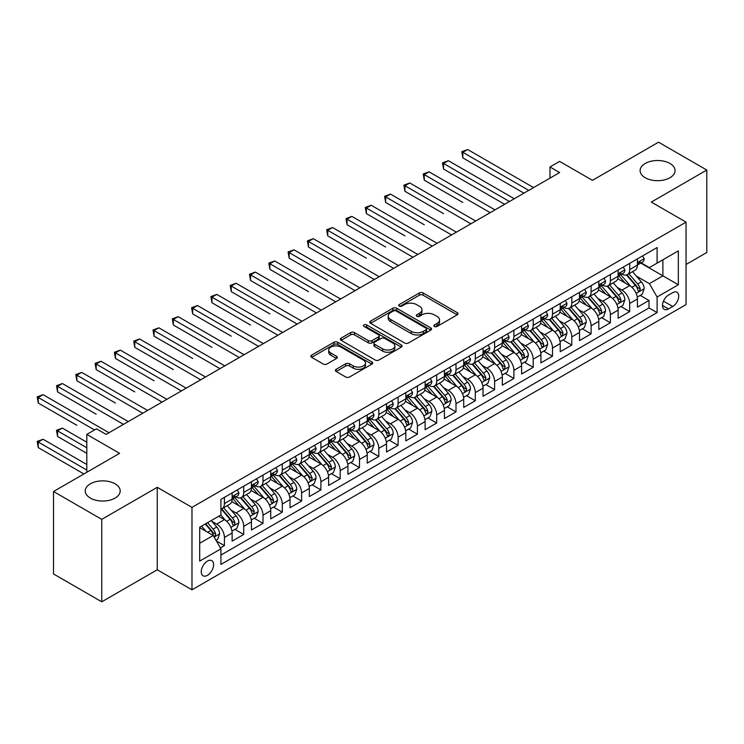 <?xml version="1.0" encoding="UTF-8"?>
<svg xmlns="http://www.w3.org/2000/svg" width="744" height="744" viewBox="0 0 744 744"><rect width="100%" height="100%" fill="white"/><g stroke="black" fill="none" stroke-linecap="round" stroke-linejoin="round"><path stroke-width="1.12" d="M434.44 326.458A1.879 1.079 0 0 0 437.091 326.458L457.216 314.842A2.678 1.544 0 0 0 458.006 313.745A2.678 1.544 0 0 0 457.216 312.647L423.122 292.959A2.678 1.544 0 0 0 419.337 292.959L399.203 304.584A1.879 1.079 0 0 0 398.654 305.347A1.879 1.079 0 0 0 399.203 306.119A1.879 1.079 0 0 0 401.853 306.119L404.457 304.612A8.575 4.948 0 0 1 416.584 304.612L419.43 306.249A8.575 4.948 0 0 1 421.941 309.755A8.575 4.948 0 0 1 419.43 313.252L416.826 314.759A1.879 1.079 0 0 0 416.277 315.521A1.879 1.079 0 0 0 416.826 316.284A1.879 1.079 0 0 0 419.477 316.284L422.081 314.786A8.575 4.948 0 0 1 434.208 314.786L437.044 316.423A8.575 4.948 0 0 1 439.555 319.92A8.575 4.948 0 0 1 437.044 323.426L434.44 324.923A1.879 1.079 0 0 0 433.892 325.695A1.879 1.079 0 0 0 434.44 326.458L434.44 324.923M115.078 483.814A17.465 10.081 0 0 0 96.041 481.628A17.465 10.081 0 0 0 85.253 490.947A17.465 10.081 0 0 0 90.368 498.08A17.465 10.081 0 0 0 109.405 500.266A17.465 10.081 0 0 0 120.193 490.947A17.465 10.081 0 0 0 115.078 483.814M669.935 163.466A17.465 10.081 0 0 0 650.898 161.281A17.465 10.081 0 0 0 640.119 170.599A17.465 10.081 0 0 0 645.234 177.732A17.465 10.081 0 0 0 664.271 179.918A17.465 10.081 0 0 0 675.05 170.599A17.465 10.081 0 0 0 669.935 163.466M207.427 575.354A8.733 5.041 120 0 0 213.128 567.653A8.733 5.041 120 0 0 211.789 560.66A8.733 5.041 120 0 0 207.427 561.088A8.733 5.041 120 0 0 201.717 568.788A8.733 5.041 120 0 0 203.056 575.782A8.733 5.041 120 0 0 207.427 575.354M336.167 369.303A2.678 1.544 0 0 0 335.386 370.4A2.678 1.544 0 0 0 336.167 371.488L345.737 377.013A2.678 1.544 0 0 0 349.522 377.013L371.879 364.114A2.678 1.544 0 0 0 372.66 363.016A2.678 1.544 0 0 0 371.879 361.919L337.776 342.24A2.678 1.544 0 0 0 333.991 342.24L311.634 355.139A2.678 1.544 0 0 0 310.853 356.237A2.678 1.544 0 0 0 311.634 357.325L323.194 364.002A2.678 1.544 0 0 0 326.979 364.002L336.548 358.478A2.678 1.544 0 0 0 337.33 357.38A2.678 1.544 0 0 0 336.548 356.292L330.82 352.982A7.17 4.139 0 0 1 328.718 350.052A7.17 4.139 0 0 1 333.145 346.23A7.17 4.139 0 0 1 340.957 347.132L363.398 360.087A7.17 4.139 0 0 1 365.499 363.016A7.17 4.139 0 0 1 361.072 366.839A7.17 4.139 0 0 1 353.27 365.946L349.522 363.779A2.678 1.544 0 0 0 345.737 363.779L336.167 369.303L336.167 371.488M686.052 264.473L706.8 252.495L706.8 170.041L658.552 142.188L592.447 180.346L559.637 161.402L549.993 166.982L559.637 172.552L106.104 434.394L96.45 428.823L86.797 434.394L86.797 472.282M101.761 519.359L101.761 601.812L157.244 569.783L157.244 487.32L101.761 519.359L53.512 491.505L119.607 453.338L86.797 434.394M157.244 487.32L191.98 507.38L686.052 222.131L686.052 304.584L191.98 589.834L191.98 507.38M706.8 170.041L651.316 202.08L686.052 222.131M404.652 343.003A2.678 1.544 0 0 0 408.437 343.003L430.795 330.094A2.678 1.544 0 0 0 431.576 329.006A2.678 1.544 0 0 0 430.795 327.909L396.692 308.221A2.678 1.544 0 0 0 392.906 308.221L370.549 321.129A2.678 1.544 0 0 0 369.768 322.217A2.678 1.544 0 0 0 370.549 323.315L404.652 343.003M364.765 326.867A1.879 1.079 0 0 1 366.671 327.127L366.671 324.905L401.332 344.918A2.678 1.544 0 0 1 402.123 346.007A2.678 1.544 0 0 1 401.332 347.104L378.984 360.012A2.678 1.544 0 0 1 375.19 360.012L341.096 340.324L341.096 338.139A2.678 1.544 0 0 0 340.306 339.227A2.678 1.544 0 0 0 341.096 340.324M341.096 338.139L350.657 332.615A2.678 1.544 0 0 1 354.451 332.615L368.28 340.594A2.678 1.544 0 0 0 372.065 340.594L378.417 336.93A2.678 1.544 0 0 0 379.198 335.842A2.678 1.544 0 0 0 378.417 334.744L364.021 326.43A1.879 1.079 0 0 1 363.463 325.667A1.879 1.079 0 0 1 364.625 324.663A1.879 1.079 0 0 1 366.671 324.905M101.761 601.812L53.512 573.959L53.512 491.505M220.401 547.909L224.409 545.603L216.402 540.981M211.845 521.302L216.69 524.092A10.918 6.305 60 0 1 224.409 537.466L232.128 533.011L232.128 541.148L243.707 534.462L234.927 529.384M231.142 510.151L235.988 512.951A10.918 6.305 60 0 1 243.707 526.324L251.426 521.87L251.426 529.998L263.004 523.32L254.225 518.243M250.44 499.01L255.285 501.809A10.918 6.305 60 0 1 263.004 515.183L270.723 510.728L270.723 518.856L282.302 512.17L273.522 507.101M269.737 487.869L274.583 490.668A10.918 6.305 60 0 1 282.302 504.041L290.021 499.587L290.021 507.715L301.608 501.028L292.82 495.96M289.035 476.727L293.889 479.527A10.918 6.305 60 0 1 301.608 492.9L309.327 488.436L309.327 496.574L320.906 489.887L312.127 484.818M308.342 465.586L313.187 468.385A10.918 6.305 60 0 1 320.906 481.759L328.625 477.295L328.625 485.432L340.203 478.745L331.424 473.677M327.639 454.445L332.484 457.244A10.918 6.305 60 0 1 340.203 470.608L347.922 466.153L347.922 474.291L359.501 467.604L350.722 462.536M346.937 443.303L351.782 446.102A10.918 6.305 60 0 1 359.501 459.467L367.22 455.012L367.22 463.149L378.808 456.463L370.019 451.394M366.234 432.162L371.079 434.952A10.918 6.305 60 0 1 378.808 448.325L386.527 443.87L386.527 452.008L398.105 445.321L389.326 440.253M385.541 421.011L390.386 423.81A10.918 6.305 60 0 1 398.105 437.184L405.824 432.729L405.824 440.857L417.403 434.18L408.623 429.102M404.838 409.87L409.684 412.669A10.918 6.305 60 0 1 417.403 426.042L425.122 421.588L425.122 429.716L436.7 423.029L427.921 417.961M424.136 398.728L428.981 401.528A10.918 6.305 60 0 1 436.7 414.901L444.419 410.446L444.419 418.574L455.998 411.888L447.218 406.819M443.433 387.587L448.279 390.386A10.918 6.305 60 0 1 455.998 403.76L463.726 399.296L463.726 407.433L475.304 400.746L466.516 395.678M462.74 376.445L467.585 379.245A10.918 6.305 60 0 1 475.304 392.618L483.023 388.154L483.023 396.292L494.602 389.605L485.823 384.536M482.038 365.304L486.883 368.103A10.918 6.305 60 0 1 494.602 381.467L502.321 377.013L502.321 385.15L513.899 378.464L505.12 373.395M501.335 354.163L506.18 356.962A10.918 6.305 60 0 1 513.899 370.326L521.618 365.871L521.618 374.009L533.197 367.322L524.418 362.254M520.633 343.021L525.478 345.811A10.918 6.305 60 0 1 533.197 359.185L540.916 354.73L540.916 362.867L552.504 356.181L543.715 351.112M539.93 331.871L544.775 334.67A10.918 6.305 60 0 1 552.504 348.043L560.223 343.589L560.223 351.717L571.801 345.039L563.022 339.962M559.237 320.729L564.082 323.528A10.918 6.305 60 0 1 571.801 336.902L579.52 332.447L579.52 340.575L591.099 333.889L582.32 328.82M578.534 309.588L583.38 312.387A10.918 6.305 60 0 1 591.099 325.76L598.818 321.306L598.818 329.434L610.396 322.747L601.617 317.679M597.832 298.446L602.677 301.246A10.918 6.305 60 0 1 610.396 314.619L618.115 310.155L618.115 318.293L629.694 311.606L629.694 303.478A10.918 6.305 -120 0 0 621.975 290.104L617.129 287.305M620.914 306.537L629.694 311.606M232.128 533.011A10.918 6.305 -120 0 0 224.409 519.638L218.615 516.299M251.426 521.87A10.918 6.305 -120 0 0 243.707 508.496L231.775 501.605M270.723 510.728A10.918 6.305 -120 0 0 263.004 497.355L251.072 490.463M290.021 499.587A10.918 6.305 -120 0 0 282.302 486.213L270.37 479.322M309.327 488.436A10.918 6.305 -120 0 0 301.608 475.072L289.667 468.181M328.625 477.295A10.918 6.305 -120 0 0 320.906 463.931L308.965 457.039M347.922 466.153A10.918 6.305 -120 0 0 340.203 452.78L328.271 445.889M367.22 455.012A10.918 6.305 -120 0 0 359.501 441.638L347.569 434.747M386.527 443.87A10.918 6.305 -120 0 0 378.808 430.497L366.866 423.606M405.824 432.729A10.918 6.305 -120 0 0 398.105 419.356L386.164 412.464M425.122 421.588A10.918 6.305 -120 0 0 417.403 408.214L405.471 401.323M444.419 410.446A10.918 6.305 -120 0 0 436.7 397.073L424.768 390.182M463.726 399.296A10.918 6.305 -120 0 0 455.998 385.931L444.066 379.04M483.023 388.154A10.918 6.305 -120 0 0 475.304 374.79L463.363 367.899M502.321 377.013A10.918 6.305 -120 0 0 494.602 363.639L482.661 356.748M521.618 365.871A10.918 6.305 -120 0 0 513.899 352.498L501.968 345.607M540.916 354.73A10.918 6.305 -120 0 0 533.197 341.357L521.265 334.465M560.223 343.589A10.918 6.305 -120 0 0 552.504 330.215L540.562 323.324M579.52 332.447A10.918 6.305 -120 0 0 571.801 319.074L559.86 312.182M598.818 321.306A10.918 6.305 -120 0 0 591.099 307.932L579.167 301.041M618.115 310.155A10.918 6.305 -120 0 0 610.396 296.791L598.464 289.9M672.734 292.662L668.493 295.117A8.463 4.883 120 0 0 662.96 302.576A8.463 4.883 120 0 0 664.262 309.355A8.463 4.883 120 0 0 668.493 308.937L672.734 306.482A8.463 4.883 120 0 0 678.268 299.023A8.463 4.883 120 0 0 676.966 292.243A8.463 4.883 120 0 0 672.734 292.662M199.699 543.26L213.212 535.457L220.931 548.83L220.931 564.436L657.101 312.61L657.101 297.014L649.382 283.641L636.436 276.163M220.931 548.83L199.699 561.088L199.699 527.217L220.931 514.96L220.931 499.354L657.101 247.538L657.101 263.134L678.333 250.877L678.333 284.757L657.101 297.014M235.885 496.853L235.988 496.908A10.918 6.305 60 0 0 241.447 497.448L249.166 492.993A10.918 6.305 -120 0 0 251.426 487.99L251.426 481.749M255.183 485.711L255.285 485.767A10.918 6.305 60 0 0 260.744 486.306L268.463 481.852A10.918 6.305 -120 0 0 270.723 476.848L270.723 470.608M274.48 474.56L274.583 474.626A10.918 6.305 60 0 0 280.042 475.165L287.761 470.71A10.918 6.305 -120 0 0 290.021 465.707L290.021 459.467M293.787 463.419L293.889 463.484A10.918 6.305 60 0 0 299.339 464.024L307.067 459.56A10.918 6.305 -120 0 0 309.327 454.565L309.327 448.325M313.084 452.278L313.187 452.333A10.918 6.305 60 0 0 318.646 452.882L326.365 448.418A10.918 6.305 -120 0 0 328.625 443.424L328.625 437.184M332.382 441.136L332.484 441.192A10.918 6.305 60 0 0 337.943 441.731L345.662 437.277A10.918 6.305 -120 0 0 347.922 432.283L347.922 426.042M351.68 429.995L351.782 430.051A10.918 6.305 60 0 0 357.241 430.59L364.96 426.135A10.918 6.305 -120 0 0 367.22 421.141L367.22 414.901M370.986 418.853L371.079 418.909A10.918 6.305 60 0 0 376.538 419.449L384.257 414.994A10.918 6.305 -120 0 0 386.527 410L386.527 403.76M390.284 407.712L390.386 407.768A10.918 6.305 60 0 0 395.845 408.307L403.564 403.853A10.918 6.305 -120 0 0 405.824 398.849L405.824 392.609M409.581 396.571L409.684 396.626A10.918 6.305 60 0 0 415.143 397.166L422.862 392.711A10.918 6.305 -120 0 0 425.122 387.708L425.122 381.467M428.879 385.42L428.981 385.485A10.918 6.305 60 0 0 434.44 386.024L442.159 381.57A10.918 6.305 -120 0 0 444.419 376.566L444.419 370.326M448.176 374.279L448.279 374.344A10.918 6.305 60 0 0 453.738 374.883L461.457 370.419A10.918 6.305 -120 0 0 463.726 365.425L463.726 359.185M467.483 363.137L467.585 363.193A10.918 6.305 60 0 0 473.045 363.742L480.764 359.278A10.918 6.305 -120 0 0 483.023 354.284L483.023 348.043M486.781 351.996L486.883 352.052A10.918 6.305 60 0 0 492.342 352.591L500.061 348.136A10.918 6.305 -120 0 0 502.321 343.142L502.321 336.902M506.078 340.854L506.18 340.91A10.918 6.305 60 0 0 511.639 341.45L519.359 336.995A10.918 6.305 -120 0 0 521.618 332.001L521.618 325.76M525.376 329.713L525.478 329.769A10.918 6.305 60 0 0 530.937 330.308L538.656 325.853A10.918 6.305 -120 0 0 540.916 320.859L540.916 314.619M544.682 318.572L544.775 318.627A10.918 6.305 60 0 0 550.235 319.167L557.963 314.712A10.918 6.305 -120 0 0 560.223 309.709L560.223 303.478M563.98 307.43L564.082 307.486A10.918 6.305 60 0 0 569.541 308.025L577.26 303.571A10.918 6.305 -120 0 0 579.52 298.567L579.52 292.327M583.277 296.279L583.38 296.344A10.918 6.305 60 0 0 588.839 296.884L596.558 292.429A10.918 6.305 -120 0 0 598.818 287.426L598.818 281.186M602.575 285.138L602.677 285.203A10.918 6.305 60 0 0 608.136 285.743L615.855 281.288A10.918 6.305 -120 0 0 618.115 276.284L618.115 270.044M220.931 555.071L649.001 307.932L649.001 300.464L637.422 307.151L637.422 299.014A10.918 6.305 -120 0 0 629.694 285.649L617.762 278.758M621.882 273.997L621.975 274.062A10.918 6.305 -120 0 0 627.434 274.601A10.918 6.305 -120 0 0 629.694 269.598L629.694 263.357M627.434 274.601L635.153 270.137A10.918 6.305 -120 0 0 637.422 265.143L637.422 258.903M224.409 497.355L224.409 503.595A10.918 6.305 60 0 1 222.149 508.589A10.918 6.305 60 0 1 220.931 509.036M222.149 508.589L229.868 504.134A10.918 6.305 -120 0 0 232.128 499.14L232.128 492.9M243.707 486.213L243.707 492.454A10.918 6.305 60 0 1 241.447 497.448M263.004 475.072L263.004 481.312A10.918 6.305 60 0 1 260.744 486.306M282.302 463.921L282.302 470.162A10.918 6.305 60 0 1 280.042 475.165M301.608 452.78L301.608 459.02A10.918 6.305 60 0 1 299.339 464.024M320.906 441.638L320.906 447.879A10.918 6.305 60 0 1 318.646 452.882M340.203 430.497L340.203 436.737A10.918 6.305 60 0 1 337.943 441.731M359.501 419.356L359.501 425.596A10.918 6.305 60 0 1 357.241 430.59M378.808 408.214L378.808 414.454A10.918 6.305 60 0 1 376.538 419.449M398.105 397.073L398.105 403.313A10.918 6.305 60 0 1 395.845 408.307M417.403 385.931L417.403 392.172A10.918 6.305 60 0 1 415.143 397.166M436.7 374.781L436.7 381.021A10.918 6.305 60 0 1 434.44 386.024M455.998 363.639L455.998 369.88A10.918 6.305 60 0 1 453.738 374.883M475.304 352.498L475.304 358.738A10.918 6.305 60 0 1 473.045 363.742M494.602 341.357L494.602 347.597A10.918 6.305 60 0 1 492.342 352.591M513.899 330.215L513.899 336.455A10.918 6.305 60 0 1 511.639 341.45M533.197 319.074L533.197 325.314A10.918 6.305 60 0 1 530.937 330.308M552.504 307.932L552.504 314.173A10.918 6.305 60 0 1 550.235 319.167M571.801 296.791L571.801 303.031A10.918 6.305 60 0 1 569.541 308.025M591.099 285.649L591.099 291.881A10.918 6.305 60 0 1 588.839 296.884M610.396 274.499L610.396 280.739A10.918 6.305 60 0 1 608.136 285.743M610.396 314.619L610.396 322.747M591.099 325.76L591.099 333.889M571.801 336.902L571.801 345.039M552.504 348.043L552.504 356.181M533.197 359.185L533.197 367.322M513.899 370.326L513.899 378.464M494.602 381.467L494.602 389.605M475.304 392.618L475.304 400.746M455.998 403.76L455.998 411.888M436.7 414.901L436.7 423.029M417.403 426.042L417.403 434.18M398.105 437.184L398.105 445.321M378.808 448.325L378.808 456.463M359.501 459.467L359.501 467.604M340.203 470.608L340.203 478.745M320.906 481.759L320.906 489.887M301.608 492.9L301.608 501.028M282.302 504.041L282.302 512.17M263.004 515.183L263.004 523.32M243.707 526.324L243.707 534.462M224.409 537.466L224.409 545.603M213.212 535.457L199.699 527.663M649.382 283.641L662.895 275.838L662.895 259.796L678.333 250.877M640.789 263.078L678.333 284.757M641.179 262.855L649.382 267.598L657.101 263.134M157.244 569.783L191.98 589.834M549.993 166.982L549.993 178.123M640.212 295.396L649.001 300.464M649.001 307.932L657.101 312.61M435.194 326.728L437.044 325.649A8.575 4.948 0 0 0 439.555 322.152L439.555 319.92M421.941 309.755L421.941 311.978A8.575 4.948 0 0 1 419.43 315.484L417.57 316.553M457.188 314.861L423.122 295.191A2.678 1.544 0 0 0 419.337 295.191L399.956 306.379M430.795 327.909L430.795 330.094L396.692 310.453A2.678 1.544 0 0 0 392.906 310.453L370.586 323.333M426.061 329.769A1.879 1.079 0 0 0 426.61 329.006A1.879 1.079 0 0 0 426.061 328.234L396.124 310.955A1.879 1.079 0 0 0 393.474 310.955L390.73 312.545A8.575 4.948 0 0 0 388.219 316.042A8.575 4.948 0 0 0 390.73 319.539L411.19 331.35A8.575 4.948 0 0 0 423.308 331.35L426.061 329.769L426.061 331.991A1.879 1.079 0 0 0 426.61 331.229L426.61 329.006M388.219 316.042L388.219 318.274A8.575 4.948 0 0 0 390.73 321.771L390.73 319.539M426.061 331.991L423.308 333.582A8.575 4.948 0 0 1 411.19 333.582L390.73 321.771M341.133 340.343L350.657 334.837L350.657 332.615M379.198 335.842L379.198 338.064A2.678 1.544 0 0 1 378.417 339.162L372.065 342.826A2.678 1.544 0 0 1 368.28 342.826L354.451 334.837A2.678 1.544 0 0 0 350.657 334.837M366.671 327.127L401.304 347.123M382.63 348.88A7.17 4.139 0 0 0 390.442 349.773A7.17 4.139 0 0 0 394.859 345.951A7.17 4.139 0 0 0 392.767 343.031L384.853 338.464A2.678 1.544 0 0 0 381.067 338.464L374.716 342.128A2.678 1.544 0 0 0 373.934 343.217A2.678 1.544 0 0 0 374.716 344.314L382.63 348.88L382.63 351.112A7.17 4.139 0 0 0 390.442 352.005A7.17 4.139 0 0 0 394.859 348.183L394.859 345.951M373.934 343.217L373.934 345.449A2.678 1.544 0 0 0 374.716 346.546L374.716 344.314M382.63 351.112L374.716 346.546M365.499 363.016L365.499 365.248A7.17 4.139 0 0 1 361.072 369.071A7.17 4.139 0 0 1 353.27 368.168L349.522 366.011A2.678 1.544 0 0 0 345.737 366.011L336.204 371.516M328.718 350.052L328.718 352.284A7.17 4.139 0 0 0 330.82 355.214L330.82 352.982M336.511 358.496L330.82 355.214M371.842 364.132L337.776 344.463A2.678 1.544 0 0 0 333.991 344.463L311.671 357.353M637.255 297.107L642.239 294.224L644.174 288.653A7.235 4.176 -120 0 0 641.356 281.864L632.539 271.653M630.773 286.347L620.691 274.685M625.034 282.953L619.185 276.182A17.335 10.007 -120 0 0 618.645 275.578M462.852 202.47L424.257 180.178L424.257 174.608L429.074 171.827L494.983 209.873M626.457 274.992L635.376 285.315A7.235 4.176 60 0 1 637.952 290.299L638.473 291.155L639.459 291.016L640.268 288.96A7.235 4.176 -120 0 0 637.692 283.976L628.866 273.773M626.978 274.824L636.557 285.919A3.683 2.13 60 0 1 637.487 287.361L640.268 288.96M642.528 255.955L644.174 258.791A7.235 4.176 60 0 1 642.677 261.99L639.012 264.111A7.235 4.176 -120 0 0 640.268 262.446L640.119 261.804M528.761 190.38L462.852 152.325L467.678 149.535L533.587 187.59M637.664 264.446L637.692 264.446A7.235 4.176 -120 0 0 639.012 264.111M639.338 261.907L640.268 262.446C639.812 261.349 639.04 261.795 637.952 263.776A7.235 4.176 60 0 1 637.422 264.808M523.934 193.161L462.852 157.895L462.852 152.325L461.792 151.711L467.678 149.535M462.852 157.895L461.792 151.711M617.957 308.248L622.942 305.366L624.876 299.795A7.235 4.176 -120 0 0 622.058 293.006L613.242 282.794M611.475 297.498L601.394 285.826M605.737 294.094L599.887 287.324A17.335 10.007 -120 0 0 599.348 286.719M443.554 213.612L404.95 191.32L404.95 185.749L409.777 182.968L475.686 221.015M607.151 286.133L616.069 296.456A7.235 4.176 60 0 1 618.655 301.441L619.175 302.297L620.152 302.157L620.97 300.102A7.235 4.176 -120 0 0 618.385 295.126L609.569 284.915M607.681 285.966L617.26 297.061A3.683 2.13 60 0 1 618.19 298.502L620.97 300.102M598.66 319.39L603.644 316.507L605.57 310.936A7.235 4.176 -120 0 0 602.752 304.147L593.935 293.936M592.168 308.639L582.096 296.968M586.439 305.235L580.59 298.465A17.335 10.007 -120 0 0 580.05 297.86M424.257 224.753L385.652 202.47L385.652 196.89L390.479 194.11L456.388 232.165M587.853 297.274L596.772 307.598A7.235 4.176 60 0 1 599.348 312.582L599.878 313.438L600.854 313.308L601.664 311.243A7.235 4.176 -120 0 0 599.087 306.268L590.271 296.056M588.383 297.107L597.962 308.202A3.683 2.13 60 0 1 598.892 309.644L601.664 311.243M579.353 330.531L584.347 327.658L586.272 322.078A7.235 4.176 -120 0 0 583.454 315.289L574.638 305.077M572.871 319.781L562.789 308.109M567.133 316.377L561.283 309.606A17.335 10.007 -120 0 0 560.753 309.002M404.95 235.895L366.355 213.612L366.355 208.041L371.182 205.251L437.091 243.307M568.556 308.416L577.474 318.748A7.235 4.176 60 0 1 580.05 323.724L580.58 324.589L581.557 324.449L582.366 322.394A7.235 4.176 -120 0 0 579.79 317.409L570.974 307.198M569.076 308.248L578.665 319.343A3.683 2.13 60 0 1 579.595 320.785L582.366 322.394M560.055 341.673L565.04 338.799L566.975 333.228A7.235 4.176 -120 0 0 564.157 326.43L555.34 316.219M553.573 330.922L543.492 319.25M547.835 327.527L541.985 320.748A17.335 10.007 -120 0 0 541.446 320.153M385.652 247.036L347.057 224.753L347.057 219.182L351.884 216.392L417.784 254.448M549.258 319.557L558.177 329.89A7.235 4.176 60 0 1 560.753 334.865L561.283 335.73L562.259 335.591L563.069 333.535A7.235 4.176 -120 0 0 560.492 328.55L551.676 318.339M549.779 319.39L559.367 330.485A3.683 2.13 60 0 1 560.288 331.926L563.069 333.535M623.23 267.096L624.876 269.933A7.235 4.176 60 0 1 623.379 273.132L619.706 275.252A7.235 4.176 -120 0 0 620.97 273.587L620.812 272.946M509.463 201.522L443.554 163.466L448.381 160.685L514.29 198.732M618.357 275.587L618.385 275.587A7.235 4.176 -120 0 0 619.706 275.252M620.031 273.048L620.97 273.587C620.515 272.499 619.743 272.946 618.655 274.927A7.235 4.176 60 0 1 618.115 275.95M504.637 204.302L443.554 169.037L443.554 163.466L442.494 162.852L448.381 160.685M443.554 169.037L442.494 162.852M603.933 278.237L605.57 281.074A7.235 4.176 60 0 1 604.072 284.273L600.408 286.394A7.235 4.176 -120 0 0 601.664 284.729L601.515 284.087M490.166 212.663L423.197 173.994L429.074 171.827M599.059 286.728L599.087 286.728A7.235 4.176 -120 0 0 600.408 286.394M600.734 284.189L601.664 284.729C601.217 283.641 600.445 284.087 599.348 286.068A7.235 4.176 60 0 1 598.818 287.091M424.257 180.178L423.197 173.994M584.635 289.379L586.272 292.215A7.235 4.176 60 0 1 584.775 295.414L581.111 297.535A7.235 4.176 -120 0 0 582.366 295.87L582.217 295.228M470.859 223.805L403.89 185.135L409.777 182.968M579.762 297.879L579.79 297.879A7.235 4.176 -120 0 0 581.111 297.535M581.436 295.331L582.366 295.87C581.91 294.782 581.138 295.228 580.05 297.209A7.235 4.176 60 0 1 579.52 298.232M404.95 191.32L403.89 185.135M565.338 300.52L566.975 303.357A7.235 4.176 60 0 1 565.477 306.565L561.813 308.676A7.235 4.176 -120 0 0 563.069 307.012L562.92 306.37M451.562 234.946L384.592 196.286L390.479 194.11M560.465 309.02L560.492 309.02A7.235 4.176 -120 0 0 561.813 308.676M562.139 306.472L563.069 307.012C562.613 305.923 561.841 306.37 560.753 308.351A7.235 4.176 60 0 1 560.223 309.383M385.652 202.47L384.592 196.286M540.758 352.814L545.743 349.94L547.677 344.37A7.235 4.176 -120 0 0 544.859 337.571L536.043 327.369M534.276 342.063L524.195 330.392M528.538 338.669L522.688 331.898A17.335 10.007 -120 0 0 522.149 331.294M366.355 258.177L327.76 235.895L327.76 230.324L332.577 227.534L398.486 265.589M529.951 330.699L538.87 341.031A7.235 4.176 60 0 1 541.455 346.016L541.976 346.871L542.953 346.732L543.771 344.677A7.235 4.176 -120 0 0 541.195 339.692L532.369 329.48M530.481 330.531L540.06 341.626A3.683 2.13 60 0 1 540.99 343.068L543.771 344.677M546.031 311.662L547.677 314.507A7.235 4.176 60 0 1 546.18 317.707L542.506 319.818A7.235 4.176 -120 0 0 543.771 318.153L543.613 317.511M432.264 246.087L365.295 207.427L371.182 205.251M541.158 320.162L541.195 320.162A7.235 4.176 -120 0 0 542.506 319.818M542.832 317.614L543.771 318.153C543.315 317.065 542.543 317.511 541.455 319.492A7.235 4.176 60 0 1 540.916 320.524M366.355 213.612L365.295 207.427M521.46 363.956L526.445 361.082L528.37 355.511A7.235 4.176 -120 0 0 525.562 348.722L516.736 338.511M514.969 353.205L504.897 341.543M509.24 349.81L503.39 343.04A17.335 10.007 -120 0 0 502.851 342.435M347.057 269.319L308.453 247.036L308.453 241.465L313.28 238.675L379.189 276.731M510.654 341.849L519.572 352.172A7.235 4.176 60 0 1 522.158 357.157L522.679 358.013L523.655 357.873L524.474 355.818A7.235 4.176 -120 0 0 521.888 350.833L513.072 340.622M511.184 341.673L520.763 352.777A3.683 2.13 60 0 1 521.693 354.218L524.474 355.818M526.733 322.803L528.37 325.649A7.235 4.176 60 0 1 526.873 328.848L523.209 330.959A7.235 4.176 -120 0 0 524.474 329.294L524.315 328.653M412.967 257.229L345.997 218.569L351.884 216.392M521.86 331.303L521.888 331.303A7.235 4.176 -120 0 0 523.209 330.959M523.534 328.755L524.474 329.294C524.018 328.206 523.246 328.653 522.158 330.634A7.235 4.176 60 0 1 521.618 331.666M347.057 224.753L345.997 218.569M502.163 375.106L507.148 372.223L509.073 366.653A7.235 4.176 -120 0 0 506.255 359.863L497.438 349.652M495.671 364.346L485.599 352.684M489.943 360.952L484.093 354.181A17.335 10.007 -120 0 0 483.554 353.577M327.76 280.46L289.156 258.177L289.156 252.607L293.982 249.826L359.891 287.872M491.356 352.991L500.275 363.314A7.235 4.176 60 0 1 502.851 368.299L503.381 369.154L504.358 369.015L505.167 366.959A7.235 4.176 -120 0 0 502.591 361.975L493.774 351.763M491.877 352.823L501.465 363.918A3.683 2.13 60 0 1 502.395 365.36L505.167 366.959M507.436 333.944L509.073 336.79A7.235 4.176 60 0 1 507.575 339.989L503.911 342.11A7.235 4.176 -120 0 0 505.167 340.436L505.018 339.794M393.66 268.37L326.69 229.71L332.577 227.534M502.563 342.445L502.591 342.445A7.235 4.176 -120 0 0 503.911 342.11M504.237 339.896L505.167 340.436C504.711 339.348 503.939 339.794 502.851 341.775A7.235 4.176 60 0 1 502.321 342.807M327.76 235.895L326.69 229.71M482.856 386.248L487.85 383.365L489.775 377.794A7.235 4.176 -120 0 0 486.957 371.005L478.141 360.793M476.374 375.488L466.293 363.825M470.636 372.093L464.786 365.323A17.335 10.007 -120 0 0 464.256 364.718M308.453 291.611L269.858 269.319L269.858 263.748L274.685 260.967L340.594 299.014M472.059 364.132L480.977 374.455A7.235 4.176 60 0 1 483.554 379.44L484.084 380.296L485.06 380.156L485.869 378.101A7.235 4.176 -120 0 0 483.293 373.116L474.477 362.914M472.579 363.965L482.168 375.06A3.683 2.13 60 0 1 483.098 376.501L485.869 378.101M488.138 345.086L489.775 347.932A7.235 4.176 60 0 1 488.278 351.131L484.614 353.251A7.235 4.176 -120 0 0 485.869 351.587L485.72 350.945M374.362 279.521L307.393 240.851L313.28 238.675M483.265 353.586L483.293 353.586A7.235 4.176 -120 0 0 484.614 353.251M484.939 351.047L485.869 351.587C485.414 350.489 484.642 350.936 483.554 352.916A7.235 4.176 60 0 1 483.023 353.949M308.453 247.036L307.393 240.851M463.559 397.389L468.543 394.506L470.478 388.935A7.235 4.176 -120 0 0 467.66 382.146L458.843 371.935M457.076 386.638L446.995 374.967M451.338 383.234L445.489 376.464A17.335 10.007 -120 0 0 444.949 375.86M289.156 302.752L250.561 280.46L250.561 274.889L255.378 272.109L321.287 310.155M452.761 375.274L461.68 385.597A7.235 4.176 60 0 1 464.256 390.581L464.777 391.437L465.763 391.298L466.572 389.242A7.235 4.176 -120 0 0 463.996 384.267L455.17 374.055M453.282 375.106L462.861 386.201A3.683 2.13 60 0 1 463.791 387.643L466.572 389.242M468.832 356.237L470.478 359.073A7.235 4.176 60 0 1 468.98 362.272L465.307 364.393A7.235 4.176 -120 0 0 466.572 362.728L466.423 362.086M355.065 290.662L288.095 251.993L293.982 249.826M463.958 364.727L463.996 364.727A7.235 4.176 -120 0 0 465.307 364.393M465.632 362.189L466.572 362.728C466.116 361.64 465.344 362.077 464.256 364.058A7.235 4.176 60 0 1 463.726 365.09M289.156 258.177L288.095 251.993M444.261 408.53L449.246 405.647L451.18 400.077A7.235 4.176 -120 0 0 448.362 393.288L439.546 383.076M437.779 397.78L427.698 386.108M432.041 394.376L426.191 387.605A17.335 10.007 -120 0 0 425.652 387.001M269.858 313.894L231.254 291.611L231.254 286.031L236.081 283.25L301.99 321.296M433.454 386.415L442.373 396.738A7.235 4.176 60 0 1 444.959 401.723L445.479 402.578L446.456 402.448L447.274 400.384A7.235 4.176 -120 0 0 444.689 395.408L435.872 385.197M433.985 386.248L443.564 397.343A3.683 2.13 60 0 1 444.494 398.784L447.274 400.384M449.534 367.378L451.18 370.214A7.235 4.176 60 0 1 449.683 373.414L446.009 375.534A7.235 4.176 -120 0 0 447.274 373.869L447.116 373.228M335.767 301.804L268.798 263.134L274.685 260.967M444.661 375.869L444.689 375.869A7.235 4.176 -120 0 0 446.009 375.534M446.335 373.33L447.274 373.869C446.819 372.781 446.047 373.228 444.959 375.209A7.235 4.176 60 0 1 444.419 376.232M269.858 269.319L268.798 263.134M424.964 419.672L429.948 416.789L431.873 411.218A7.235 4.176 -120 0 0 429.056 404.429L420.239 394.218M418.472 408.921L408.4 397.25M412.743 405.517L406.894 398.747A17.335 10.007 -120 0 0 406.354 398.142M250.561 325.035L211.956 302.752L211.956 297.182L216.783 294.392L282.692 332.447M414.157 397.556L423.076 407.889A7.235 4.176 60 0 1 425.652 412.864L426.182 413.72L427.158 413.59L427.967 411.534A7.235 4.176 -120 0 0 425.391 406.55L416.575 396.338M414.678 397.389L424.266 408.484A3.683 2.13 60 0 1 425.196 409.925L427.967 411.534M430.237 378.519L431.873 381.356A7.235 4.176 60 0 1 430.376 384.555L426.712 386.675A7.235 4.176 -120 0 0 427.967 385.011L427.819 384.369M316.47 312.945L249.491 274.276L255.378 272.109M425.363 387.019L425.391 387.019A7.235 4.176 -120 0 0 426.712 386.675M427.037 384.471L427.967 385.011C427.521 383.923 426.749 384.369 425.652 386.35A7.235 4.176 60 0 1 425.122 387.373M250.561 280.46L249.491 274.276M405.657 430.813L410.651 427.94L412.576 422.36A7.235 4.176 -120 0 0 409.758 415.571L400.942 405.359M399.175 420.062L389.093 408.391M393.437 416.668L387.587 409.888A17.335 10.007 -120 0 0 387.057 409.284M231.254 336.176L192.659 313.894L192.659 308.323L197.486 305.533L263.395 343.589M394.859 408.698L403.778 419.03A7.235 4.176 60 0 1 406.354 424.006L406.884 424.871L407.861 424.731L408.67 422.676A7.235 4.176 -120 0 0 406.094 417.691L397.277 407.479M395.38 408.53L404.969 419.625A3.683 2.13 60 0 1 405.899 421.067L408.67 422.676M410.939 389.661L412.576 392.497A7.235 4.176 60 0 1 411.079 395.706L407.414 397.817A7.235 4.176 -120 0 0 408.67 396.152L408.521 395.51M297.163 324.086L230.194 285.426L236.081 283.25M406.066 398.161L406.094 398.161A7.235 4.176 -120 0 0 407.414 397.817M407.74 395.613L408.67 396.152C408.214 395.064 407.442 395.51 406.354 397.491A7.235 4.176 60 0 1 405.824 398.524M231.254 291.611L230.194 285.426M386.359 441.955L391.344 439.081L393.278 433.51A7.235 4.176 -120 0 0 390.461 426.712L381.644 416.51M379.877 431.204L369.796 419.532M374.139 427.809L368.289 421.03A17.335 10.007 -120 0 0 367.75 420.434M211.956 347.318L173.361 325.035L173.361 319.464L178.188 316.674L244.088 354.73M375.562 419.839L384.481 430.172A7.235 4.176 60 0 1 387.057 435.156L387.587 436.012L388.563 435.872L389.372 433.817A7.235 4.176 -120 0 0 386.796 428.832L377.98 418.621M376.083 419.672L385.671 430.767A3.683 2.13 60 0 1 386.592 432.208L389.372 433.817M391.642 400.802L393.278 403.648A7.235 4.176 60 0 1 391.781 406.847L388.117 408.958A7.235 4.176 -120 0 0 389.372 407.293L389.224 406.652M277.865 335.228L210.896 296.568L216.783 294.392M386.768 409.302L386.796 409.302A7.235 4.176 -120 0 0 388.117 408.958M388.442 406.754L389.372 407.293C388.917 406.205 388.145 406.652 387.057 408.633A7.235 4.176 60 0 1 386.527 409.665M211.956 302.752L210.896 296.568M367.062 453.096L372.047 450.222L373.981 444.652A7.235 4.176 -120 0 0 371.163 437.853L362.347 427.651M360.58 442.345L350.498 430.674M354.842 438.951L348.992 432.18A17.335 10.007 -120 0 0 348.452 431.576M192.659 358.459L154.055 336.176L154.055 330.606L158.881 327.816L224.79 365.871M356.255 430.99L365.174 441.313A7.235 4.176 60 0 1 367.759 446.298L368.28 447.153L369.257 447.014L370.075 444.959A7.235 4.176 -120 0 0 367.49 439.974L358.673 429.762M356.785 430.813L366.364 441.917A3.683 2.13 60 0 1 367.294 443.35L370.075 444.959M372.335 411.944L373.981 414.789A7.235 4.176 60 0 1 372.484 417.988L368.81 420.1A7.235 4.176 -120 0 0 370.075 418.435L369.917 417.793M258.568 346.369L191.599 307.709L197.486 305.533M367.462 420.444L367.49 420.444A7.235 4.176 -120 0 0 368.81 420.1M369.136 417.896L370.075 418.435C369.619 417.347 368.847 417.793 367.759 419.774A7.235 4.176 60 0 1 367.22 420.806M192.659 313.894L191.599 307.709M347.764 464.247L352.749 461.364L354.674 455.793A7.235 4.176 -120 0 0 351.866 449.004L343.04 438.793M341.273 453.487L331.201 441.824M335.544 450.092L329.694 443.322A17.335 10.007 -120 0 0 329.155 442.717M173.361 369.601L134.757 347.318L134.757 341.747L139.584 338.966L205.493 377.013M336.958 442.131L345.876 452.454A7.235 4.176 60 0 1 348.462 457.439L348.983 458.295L349.959 458.155L350.777 456.1A7.235 4.176 -120 0 0 348.192 451.115L339.376 440.904M337.488 441.964L347.067 453.059A3.683 2.13 60 0 1 347.997 454.5L350.777 456.1M353.037 423.085L354.674 425.931A7.235 4.176 60 0 1 353.177 429.13L349.513 431.25A7.235 4.176 -120 0 0 350.777 429.576L350.619 428.935M239.27 357.511L172.301 318.851L178.188 316.674M348.164 431.585L348.192 431.585A7.235 4.176 -120 0 0 349.513 431.25M349.838 429.037L350.777 429.576C350.322 428.488 349.55 428.935 348.462 430.916A7.235 4.176 60 0 1 347.922 431.948M173.361 325.035L172.301 318.851M328.457 475.388L333.452 472.505L335.377 466.934A7.235 4.176 -120 0 0 332.559 460.145L323.742 449.934M321.975 464.628L311.894 452.966M316.237 461.233L310.397 454.463A17.335 10.007 -120 0 0 309.857 453.859M154.055 380.751L115.46 358.459L115.46 352.889L120.286 350.108L186.195 388.154M317.66 453.273L326.579 463.596A7.235 4.176 60 0 1 329.155 468.581L329.685 469.436L330.662 469.297L331.471 467.241A7.235 4.176 -120 0 0 328.894 462.257L320.078 452.054M318.181 453.105L327.769 464.2A3.683 2.13 60 0 1 328.699 465.642L331.471 467.241M333.74 434.226L335.377 437.072A7.235 4.176 60 0 1 333.879 440.271L330.215 442.392A7.235 4.176 -120 0 0 331.471 440.727L331.322 440.085M219.964 368.661L152.994 329.992L158.881 327.816M328.867 442.727L328.894 442.727A7.235 4.176 -120 0 0 330.215 442.392M330.541 440.188L331.471 440.727C331.015 439.63 330.243 440.076 329.155 442.057A7.235 4.176 60 0 1 328.625 443.089M154.055 336.176L152.994 329.992M309.16 486.529L314.154 483.647L316.079 478.076A7.235 4.176 -120 0 0 313.261 471.287L304.445 461.075M302.678 475.779L292.597 464.107M296.94 472.375L291.09 465.605A17.335 10.007 -120 0 0 290.56 465M134.757 391.893L96.162 369.601L96.162 364.03L100.989 361.249L166.898 399.296M298.363 464.414L307.281 474.737A7.235 4.176 60 0 1 309.857 479.722L310.387 480.578L311.364 480.438L312.173 478.383A7.235 4.176 -120 0 0 309.597 473.398L300.781 463.196M298.883 464.247L308.472 475.342A3.683 2.13 60 0 1 309.392 476.783L312.173 478.383M314.442 445.377L316.079 448.214A7.235 4.176 60 0 1 314.582 451.413L310.918 453.533A7.235 4.176 -120 0 0 312.173 451.868L312.024 451.227M200.666 379.803L133.697 341.133L139.584 338.966M309.569 453.868L309.597 453.868A7.235 4.176 -120 0 0 310.918 453.533M311.243 451.329L312.173 451.868C311.717 450.78 310.946 451.217 309.857 453.198A7.235 4.176 60 0 1 309.327 454.231M134.757 347.318L133.697 341.133M289.862 497.671L294.847 494.788L296.782 489.217A7.235 4.176 -120 0 0 293.964 482.428L285.147 472.217M283.38 486.92L273.299 475.249M277.642 483.516L271.793 476.746A17.335 10.007 -120 0 0 271.253 476.141M115.46 403.034L76.865 380.742L76.865 375.171L81.682 372.391L147.591 410.437M279.056 475.556L287.984 485.879A7.235 4.176 60 0 1 290.56 490.863L291.081 491.719L292.057 491.589L292.876 489.524A7.235 4.176 -120 0 0 290.299 484.549L281.474 474.337M279.586 475.388L289.165 486.483A3.683 2.13 60 0 1 290.095 487.925L292.876 489.524M295.136 456.518L296.782 459.355A7.235 4.176 60 0 1 295.284 462.554L291.611 464.675A7.235 4.176 -120 0 0 292.876 463.01L292.718 462.368M181.369 390.944L114.399 352.275L120.286 350.108M290.262 465.009L290.299 465.009A7.235 4.176 -120 0 0 291.611 464.675M291.936 462.47L292.876 463.01C292.42 461.922 291.648 462.368 290.56 464.349A7.235 4.176 60 0 1 290.021 465.372M115.46 358.459L114.399 352.275M270.565 508.812L275.55 505.929L277.475 500.359A7.235 4.176 -120 0 0 274.666 493.57L265.841 483.358M264.074 498.061L254.002 486.39M258.345 494.658L252.495 487.887A17.335 10.007 -120 0 0 251.956 487.283M96.162 414.176L57.558 391.893L57.558 386.322L62.384 383.532L128.293 421.588M259.758 486.697L268.677 497.029A7.235 4.176 60 0 1 271.262 502.005L271.783 502.86L272.76 502.73L273.578 500.666A7.235 4.176 -120 0 0 270.993 495.69L262.176 485.479M260.288 486.529L269.867 497.624A3.683 2.13 60 0 1 270.797 499.066L273.578 500.666M275.838 467.66L277.475 470.496A7.235 4.176 60 0 1 275.987 473.696L272.313 475.816A7.235 4.176 -120 0 0 273.578 474.151L273.42 473.51M162.071 402.086L95.102 363.416L100.989 361.249M270.965 476.16L270.993 476.151A7.235 4.176 -120 0 0 272.313 475.816M272.639 473.612L273.578 474.151C273.122 473.063 272.351 473.51 271.262 475.49A7.235 4.176 60 0 1 270.723 476.513M96.162 369.601L95.102 363.416M251.267 519.954L256.252 517.08L258.177 511.5A7.235 4.176 -120 0 0 255.359 504.711L246.543 494.5M244.776 509.203L234.704 497.531M239.047 505.808L233.198 499.029A17.335 10.007 -120 0 0 232.658 498.424M76.865 425.317L38.26 403.034L38.26 397.463L43.087 394.673L108.996 432.729M240.461 497.838L249.379 508.171A7.235 4.176 60 0 1 251.956 513.146L252.486 514.011L253.462 513.871L254.271 511.816A7.235 4.176 -120 0 0 251.695 506.831L242.879 496.62M240.982 497.671L250.57 508.766A3.683 2.13 60 0 1 251.5 510.207L254.271 511.816M256.541 478.801L258.177 481.638A7.235 4.176 60 0 1 256.68 484.846L253.016 486.957A7.235 4.176 -120 0 0 254.271 485.293L254.123 484.651M142.764 413.227L75.795 374.567L81.682 372.391M251.667 487.301L251.695 487.301A7.235 4.176 -120 0 0 253.016 486.957M253.341 484.753L254.271 485.293C253.816 484.204 253.044 484.651 251.956 486.632A7.235 4.176 60 0 1 251.426 487.655M76.865 380.742L75.795 374.567M231.961 531.095L236.955 528.221L238.88 522.651A7.235 4.176 -120 0 0 236.062 515.852L227.245 505.65M225.478 520.344L220.866 514.997M219.74 516.95L218.996 516.076M86.797 442.196L62.384 428.107L57.558 430.888L57.558 436.458L86.797 453.338M221.163 508.98L230.082 519.312A7.235 4.176 60 0 1 232.658 524.297L233.188 525.152L234.165 525.013L234.974 522.958A7.235 4.176 -120 0 0 232.398 517.973L223.581 507.761M221.684 508.812L231.272 519.907A3.683 2.13 60 0 1 232.202 521.349L234.974 522.958M57.558 436.458L56.498 430.274L86.797 447.767M56.498 430.274L62.384 428.107M237.243 489.943L238.88 492.788A7.235 4.176 60 0 1 237.383 495.988L233.718 498.099A7.235 4.176 -120 0 0 234.974 496.434L234.825 495.792M123.467 424.368L56.498 385.708L62.384 383.532M232.37 498.443L232.398 498.443A7.235 4.176 -120 0 0 233.718 498.099M234.044 495.895L234.974 496.434C234.518 495.346 233.746 495.792 232.658 497.773A7.235 4.176 60 0 1 232.128 498.806M57.558 391.893L56.498 385.708M216.011 540.311L217.648 539.363L219.582 533.792A7.235 4.176 -120 0 0 216.764 526.994L211.212 520.567M206.032 531.318L201.559 526.138M200.443 528.091L199.699 527.236M86.797 464.479L43.087 439.248L38.26 442.029L38.26 447.6L83.905 473.956M205.232 524.027L210.785 530.453A7.235 4.176 60 0 1 213.361 535.438L213.881 536.294L214.867 536.154L215.676 534.099A7.235 4.176 -120 0 0 213.1 529.114L207.548 522.688M205.679 523.767L211.966 531.049A3.683 2.13 60 0 1 212.896 532.49L215.676 534.099M38.26 447.6L37.2 441.415L86.797 470.05M37.2 441.415L43.087 439.248M94.516 429.939L37.2 396.85L43.087 394.673M38.26 403.034L37.2 396.85M216.69 524.092L224.409 519.638M235.988 512.951L243.707 508.496M255.285 501.809L263.004 497.355M274.583 490.668L282.302 486.213M293.889 479.527L301.608 475.072M313.187 468.385L320.906 463.931M332.484 457.244L340.203 452.78M351.782 446.102L359.501 441.638M371.079 434.952L378.808 430.497M390.386 423.81L398.105 419.356M409.684 412.669L417.403 408.214M428.981 401.528L436.7 397.073M448.279 390.386L455.998 385.931M467.585 379.245L475.304 374.79M486.883 368.103L494.602 363.639M506.18 356.962L513.899 352.498M525.478 345.811L533.197 341.357M544.775 334.67L552.504 330.215M564.082 323.528L571.801 319.074M583.38 312.387L591.099 307.932M602.677 301.246L610.396 296.791M621.975 290.104L629.694 285.649M629.694 269.598L637.422 265.143M224.409 503.595L232.128 499.14M243.707 492.454L251.426 487.99M263.004 481.312L270.723 476.848M282.302 470.162L290.021 465.707M301.608 459.02L309.327 454.565M320.906 447.879L328.625 443.424M340.203 436.737L347.922 432.283M359.501 425.596L367.22 421.141M378.808 414.454L386.527 410M398.105 403.313L405.824 398.849M417.403 392.172L425.122 387.708M436.7 381.021L444.419 376.566M455.998 369.88L463.726 365.425M475.304 358.738L483.023 354.284M494.602 347.597L502.321 343.142M513.899 336.455L521.618 332.001M533.197 325.314L540.916 320.859M552.504 314.173L560.223 309.709M571.801 303.031L579.52 298.567M591.099 291.881L598.818 287.426M610.396 280.739L618.115 276.284M629.694 303.478L637.422 299.014M663.481 301.143L672.734 306.482M662.504 305.477L668.493 308.937M437.044 325.649L437.044 323.426M416.826 316.284L416.826 314.759M419.43 315.484L419.43 313.252M399.203 306.119L399.203 304.584M419.337 295.191L419.337 292.959M423.122 295.191L423.122 292.959M457.216 314.842L457.216 312.647M370.549 323.315L370.549 321.129M392.906 310.453L392.906 308.221M396.692 310.453L396.692 308.221M411.19 333.582L411.19 331.35M423.308 333.582L423.308 331.35M354.451 334.837L354.451 332.615M368.28 342.826L368.28 340.594M372.065 342.826L372.065 340.594M378.417 339.162L378.417 336.93M401.332 347.104L401.332 344.918M345.737 366.011L345.737 363.779M349.522 366.011L349.522 363.779M353.27 368.168L353.27 365.946M336.548 358.478L336.548 356.292M311.634 357.325L311.634 355.139M333.991 344.463L333.991 342.24M337.776 344.463L337.776 342.24M371.879 364.114L371.879 361.919M636.157 293.396L644.127 288.793M637.692 283.976L641.356 281.864M631.926 287.305L635.376 285.315M644.127 258.707L637.422 262.576M616.85 304.538L624.821 299.934M618.385 295.126L622.058 293.006M612.619 298.446L616.069 296.456M597.553 315.679L605.523 311.076M599.087 306.268L602.752 304.147M593.321 309.597L596.772 307.598M578.255 326.821L586.226 322.217M579.79 317.409L583.454 315.289M574.024 320.738L577.474 318.748M558.958 337.962L566.928 333.368M560.492 328.55L564.157 326.43M554.726 331.88L558.177 329.89M624.821 269.849L618.115 273.727M605.523 280.99L598.818 284.868M586.226 292.132L579.52 296.01M566.928 303.282L560.223 307.151M539.651 349.113L547.631 344.509M541.195 339.692L544.859 337.571M535.429 343.021L538.87 341.031M547.631 314.424L540.916 318.293M520.354 360.254L528.324 355.651M521.888 350.833L525.562 348.722M516.122 354.163L519.572 352.172M528.324 325.565L521.618 329.434M501.056 371.396L509.026 366.792M502.591 361.975L506.255 359.863M496.825 365.304L500.275 363.314M509.026 336.707L502.321 340.575M481.759 382.537L489.729 377.933M483.293 373.116L486.957 371.005M477.527 376.445L480.977 374.455M489.729 347.848L483.023 351.717M462.452 393.678L470.431 389.075M463.996 384.267L467.66 382.146M458.23 387.587L461.68 385.597M470.431 358.989L463.726 362.867M443.154 404.82L451.124 400.216M444.689 395.408L448.362 393.288M438.923 398.738L442.373 396.738M451.124 370.131L444.419 374.009M423.857 415.961L431.827 411.358M425.391 406.55L429.056 404.429M419.625 409.879L423.076 407.889M431.827 381.272L425.122 385.15M404.559 427.103L412.529 422.508M406.094 417.691L409.758 415.571M400.328 421.02L403.778 419.03M412.529 392.423L405.824 396.292M385.262 438.253L393.232 433.65M386.796 428.832L390.461 426.712M381.03 432.162L384.481 430.172M393.232 403.564L386.527 407.433M365.955 449.395L373.934 444.791M367.49 439.974L371.163 437.853M361.733 443.303L365.174 441.313M373.934 414.706L367.22 418.574M346.658 460.536L354.628 455.933M348.192 451.115L351.866 449.004M342.426 454.445L345.876 452.454M354.628 425.847L347.922 429.716M327.36 471.677L335.33 467.074M328.894 462.257L332.559 460.145M323.129 465.586L326.579 463.596M335.33 436.988L328.625 440.857M308.062 482.819L316.033 478.215M309.597 473.398L313.261 471.287M303.831 476.727L307.281 474.737M316.033 448.13L309.327 451.999M288.756 493.96L296.735 489.357M290.299 484.549L293.964 482.428M284.534 487.878L287.984 485.879M296.735 459.271L290.021 463.149M269.458 505.102L277.428 500.498M270.993 495.69L274.666 493.57M265.227 499.019L268.677 497.029M277.428 470.413L270.723 474.291M250.161 516.243L258.131 511.639M251.695 506.831L255.359 504.711M245.929 510.161L249.379 508.171M258.131 481.563L251.426 485.432M230.863 527.384L238.833 522.79M232.398 517.973L236.062 515.852M226.632 521.302L230.082 519.312M238.833 492.705L232.128 496.574M214.133 537.047L219.536 533.932M213.1 529.114L216.764 526.994M207.66 532.258L210.785 530.453"/></g></svg>
